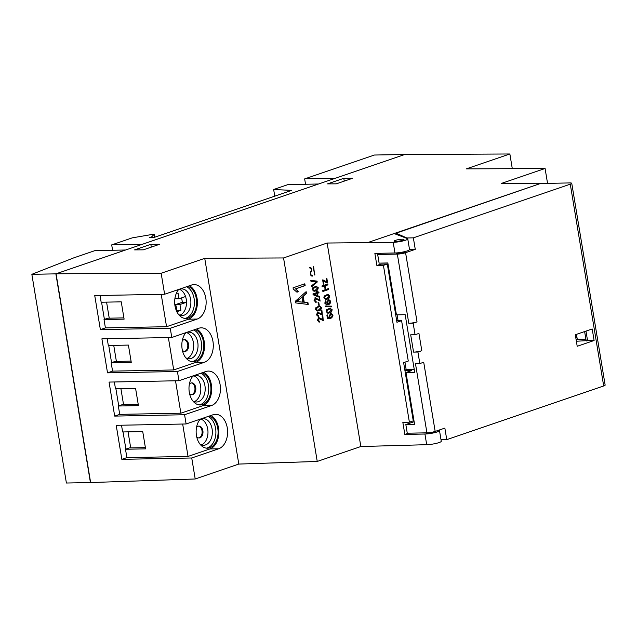 <?xml version="1.0" encoding="UTF-8"?>
<svg xmlns="http://www.w3.org/2000/svg" width="637" height="637" viewBox="0 0 637 637"><rect width="100%" height="100%" fill="white"/><g stroke="black" fill="none" stroke-linecap="round" stroke-linejoin="round"><path stroke-width="0.96" d="M106.578 302.129L109.238 318.182M113.736 345.365L116.396 361.418M120.895 388.61L123.554 404.662M128.053 431.854L130.712 447.899M404.981 154.504L374.389 155.03L304.653 178.886L305.537 184.244M404.973 154.441L335.229 178.296L304.653 178.886M125.616 249.999L55.873 273.854L31.85 274.316L73.733 257.874L95.04 250.588L125.616 249.999M151.749 237.49L151.646 236.86L149.711 237.529L154.074 237.442L291.619 190.391L273.655 189.492L287.988 184.587L318.572 183.997L142.274 244.297L111.698 244.887L112.59 250.245M151.646 236.86L154.154 234.312L152.84 234.336L132.233 237.864L111.698 244.887M154.154 234.312L154.64 237.251M55.873 273.854L90.43 482.559L66.399 483.021L31.85 274.316M90.43 482.559L195.209 478.984L238.803 464.07L317.242 461.443L360.829 446.529L426.694 444.69A8.878 1.385 -9.4 0 0 436.202 443.384A8.878 1.385 -9.4 0 0 441.266 441.258L439.498 430.588A8.878 1.385 -9.4 0 0 439.14 430.286L438.829 430.166M273.655 189.492L274.762 196.164M310.872 271.473A2.078 1.401 88.9 0 0 311.262 269.483A2.078 1.401 88.9 0 0 309.861 267.866A2.078 1.401 88.9 0 0 309.566 267.914L309.471 267.341A2.675 1.8 88.9 0 1 309.845 267.269A2.675 1.8 88.9 0 1 311.652 269.347A2.675 1.8 88.9 0 1 311.151 271.903A2.078 1.401 -91.1 0 0 310.824 274.205A2.078 1.401 -91.1 0 0 312.162 275.51A2.078 1.401 -91.1 0 0 312.456 275.455L312.552 276.036A2.675 1.8 -91.1 0 1 312.17 276.1A2.675 1.8 -91.1 0 1 310.458 274.42A2.675 1.8 -91.1 0 1 310.872 271.473M311.127 268.965A2.675 1.8 88.9 0 0 309.63 267.293M435.708 431.241A5.032 0.788 170.6 0 1 432.778 432.435A5.032 0.788 170.6 0 1 427.451 433.168A5.032 0.788 170.6 0 1 425.779 432.857L425.779 432.849M209.286 416.041A16.267 10.972 -91.1 0 1 217.766 428.295A16.267 10.972 -91.1 0 1 207.423 448.201A16.267 10.972 -91.1 0 1 196.459 435.581A16.267 10.972 -91.1 0 1 200.193 419.154M206.332 448.145A16.267 10.972 88.9 0 0 215.585 428.335A16.267 10.972 88.9 0 0 208.06 416.463M187.811 286.316A16.267 10.972 -91.1 0 1 196.292 298.57A16.267 10.972 -91.1 0 1 185.948 318.476A16.267 10.972 -91.1 0 1 174.984 305.856A16.267 10.972 -91.1 0 1 178.718 289.429M184.857 318.42A16.267 10.972 88.9 0 0 194.11 298.61A16.267 10.972 88.9 0 0 186.585 286.738M194.97 329.56A16.267 10.972 -91.1 0 1 203.45 341.806A16.267 10.972 -91.1 0 1 193.107 361.72A16.267 10.972 -91.1 0 1 182.142 349.1A16.267 10.972 -91.1 0 1 185.877 332.673M192.016 361.665A16.267 10.972 88.9 0 0 201.268 341.854A16.267 10.972 88.9 0 0 193.744 329.982M202.128 372.804A16.267 10.972 -91.1 0 1 210.608 385.051A16.267 10.972 -91.1 0 1 200.265 404.965A16.267 10.972 -91.1 0 1 189.3 392.336A16.267 10.972 -91.1 0 1 193.035 375.91M199.174 404.901A16.267 10.972 88.9 0 0 208.426 385.09A16.267 10.972 88.9 0 0 200.902 373.218M366.984 242.832L394.112 233.556L407.401 238.58A8.878 1.385 170.6 0 1 407.76 238.883A8.878 1.385 170.6 0 1 402.703 241.009A8.878 1.385 170.6 0 1 393.196 242.323L327.139 243.031L283.553 257.945L204.74 258.343L161.153 273.249L164.625 294.246L191.554 285.034A17.454 11.769 -91.1 0 1 194.038 284.596A17.454 11.769 -91.1 0 1 205.799 298.132A17.454 11.769 -91.1 0 1 197.191 319.049L170.262 328.262L171.783 337.491L198.712 328.278A17.454 11.769 -91.1 0 1 201.196 327.832A17.454 11.769 -91.1 0 1 212.957 341.376A17.454 11.769 -91.1 0 1 204.35 362.294L177.42 371.506L178.949 380.727L205.87 371.514A17.454 11.769 -91.1 0 1 208.355 371.076A17.454 11.769 -91.1 0 1 220.115 384.621A17.454 11.769 -91.1 0 1 211.508 405.538L184.579 414.743L186.108 423.971L213.029 414.759A17.454 11.769 -91.1 0 1 215.513 414.321A17.454 11.769 -91.1 0 1 227.274 427.857A17.454 11.769 -91.1 0 1 218.666 448.774L191.737 457.987L195.209 478.984M203.729 372.255A17.454 11.769 -91.1 0 1 211.38 384.788A17.454 11.769 -91.1 0 1 202.765 405.705L180.876 413.19L119.724 414.368L114.684 416.096L109.054 382.081L178.949 380.727M196.57 329.01A17.454 11.769 -91.1 0 1 204.222 341.543A17.454 11.769 -91.1 0 1 195.607 362.461L173.718 369.954L112.566 371.132L107.526 372.852L101.896 338.836L171.783 337.491M189.412 285.774A17.454 11.769 -91.1 0 1 197.064 298.307A17.454 11.769 -91.1 0 1 188.448 319.225L166.56 326.709L105.408 327.888L100.367 329.608L94.738 295.592L164.625 294.246M210.887 415.491A17.454 11.769 -91.1 0 1 218.539 428.024A17.454 11.769 -91.1 0 1 209.923 448.942L188.034 456.434L126.882 457.613L121.842 459.333L116.213 425.317L186.108 423.971M395.712 241.463A5.032 0.788 170.6 0 1 394.048 241.16A5.032 0.788 170.6 0 1 396.915 239.95A5.032 0.788 170.6 0 1 402.297 239.209A5.032 0.788 170.6 0 1 403.969 239.512A5.032 0.788 170.6 0 1 401.103 240.722A5.032 0.788 170.6 0 1 395.712 241.463M426.925 432.834L415.467 363.647L419.839 363.56L423.716 362.238L435.167 431.424A5.916 0.924 170.6 0 1 426.925 432.834L407.266 433.208L405.833 424.561L414.576 424.393L405.984 372.502L414.719 372.334L405.172 314.678L396.437 314.853L387.845 262.962L379.111 263.129L377.677 254.482L397.337 254.099A5.916 0.924 -9.4 0 0 405.578 252.69L415.268 249.378L413.357 237.848L406.804 237.975L396.095 233.182L541.339 183.193L394.112 233.556M387.296 264.037L383.426 265.358L409.384 422.18L413.262 420.858L403.619 362.62L408.269 361.036L401.589 320.674L396.939 322.266L387.296 264.037L380.743 264.164L376.873 265.486L374.867 253.375L394.964 252.993A8.878 1.385 -9.4 0 0 404.471 251.679A8.878 1.385 -9.4 0 0 409.527 249.553L407.76 238.883M409.384 422.18L402.831 422.307L404.837 434.41L424.935 434.028A8.878 1.385 -9.4 0 0 434.442 432.714A8.878 1.385 -9.4 0 0 439.498 430.588M408.421 433.192L404.837 434.41M313.197 266.37L313.587 266.234L314.63 275.017L313.197 266.37M318.237 287.661C318.054 289.668 317.186 290.775 315.633 290.974L314.145 291.284L312.273 289.692L312.624 287.892L316.358 286.069L317.799 287.669C317.616 289.676 316.748 290.783 315.196 290.99L315.633 290.974M330.579 313.515L333.024 315.188L331.734 317.99L331.511 317.115L332.426 315.403L330.762 314.407L329.703 316.31L330.539 318.277L327.45 318.619L326.877 315.14L327.553 314.909L328.007 317.632L329.496 317.473L329.058 316.263L330.579 313.515L331.192 313.404M331.033 314.336L330.324 314.415L329.265 316.318L329.703 316.31M318.739 302.257L319.185 304.956L318.508 305.187L318.054 302.487L318.739 302.257M321.55 310.792L322.282 315.267L322.72 315.251L317.839 313.006L317.043 314.678L318.476 315.641L318.556 316.565L316.438 314.853L317.704 312.106L321.836 314.248L321.279 310.88L321.964 310.649L322.338 315.323M317.927 312.99L317.401 313.014L316.605 314.686L317.043 314.678M318.094 316.621L318.556 316.565L318.118 316.573L318.476 315.641M317.704 312.106L318.182 312.019M331.535 306.158L331.646 306.851L325.324 306.723L325.212 306.039L331.535 306.158L331.208 306.843M329.815 295.807C329.632 297.813 328.764 298.92 327.219 299.119L325.722 299.422L323.851 297.829L324.201 296.03L327.944 294.214L329.377 295.815C329.194 297.821 328.334 298.928 326.781 299.127L327.219 299.119M326.853 278.361L327.593 282.852L326.988 283.059L323.437 280.885L323.954 283.983L323.349 284.19L322.64 279.922L326.813 281.976L326.248 278.568L326.853 278.361M293.052 287.828L304.828 283.799L305.123 285.599L295.91 288.752L298.323 291.722L296.961 292.192L293.243 288.999L293.052 287.828M283.553 257.945L317.242 461.443M327.139 243.031L360.829 446.529M307.934 302.599L308.244 304.47L295.711 302.917L295.417 301.166L306.126 291.666L306.437 293.53L303.212 296.229L304.215 302.272L307.934 302.599L307.496 302.607L307.798 304.414M322.457 316.294L323.198 320.769L323.636 320.761L318.747 318.516L317.959 320.188L319.392 321.144L319.463 322.067L317.345 320.355L318.611 317.608L322.752 319.758L322.195 316.382L322.871 316.151L323.254 320.825M318.834 318.492L318.317 318.524L317.521 320.196L317.959 320.188M319.01 322.131L319.463 322.067L319.026 322.075L319.392 321.144M318.611 317.608L319.097 317.529M328.541 288.577L328.692 289.477L322.879 291.467L322.728 290.568L325.149 289.739L324.536 286.037L322.115 286.865L321.964 285.965L327.776 283.975L327.928 284.874L325.212 285.806L325.825 289.509L328.541 288.577M325.459 300.903L324.918 303.053L325.754 304.048L327.88 303.889L326.845 302.424L328.373 299.677L330.707 301.182C330.603 303.204 329.791 304.335 328.278 304.574L326.701 304.9L324.735 303.14L325.833 300.664L325.356 303.045L326.526 304.112M328.373 299.677L328.971 299.565M332.108 309.622C331.917 311.628 331.057 312.735 329.504 312.934L328.015 313.237L326.136 311.644L326.486 309.845L330.229 308.029L331.67 309.63C331.487 311.636 330.619 312.743 329.066 312.942L329.504 312.934M321.51 307.432C321.327 309.439 320.459 310.545 318.906 310.745L317.417 311.047L315.546 309.455L315.888 307.655L319.631 305.84L321.072 307.44C320.889 309.447 320.021 310.553 318.468 310.752L318.906 310.745M319.185 296.531L319.925 300.998L320.363 300.99L315.474 298.745L314.686 300.417L316.119 301.373L316.191 302.296L314.073 300.592L315.339 297.845L319.479 299.987L318.922 296.619L319.599 296.388L319.981 301.062M315.562 298.721L315.044 298.753L314.248 300.425L314.686 300.417M315.737 302.36L316.191 302.296L315.753 302.304L316.119 301.373M315.339 297.845L315.825 297.758M317.067 281.108L317.226 282.032L311.843 286.61L311.684 285.687L316.478 281.849L310.96 281.299L310.808 280.368L317.067 281.108L316.629 281.116L317.226 282.032M318.858 291.897L319.002 292.789L317.568 293.283L318.07 296.316L317.393 296.547L313.109 294.756L312.966 293.904L316.74 292.614L316.573 291.603L317.258 291.372L317.425 292.383L318.858 291.897M512.291 168.654L509.863 153.979L466.268 168.885L545.081 168.487L547.549 183.36M545.081 168.487L501.494 183.392L541.339 183.193M383.426 265.358L376.873 265.486M577.018 337.801L575.808 337.825M112.566 371.132L111.18 362.772L115.058 361.442L131.071 361.139M119.724 414.368L118.339 406.008L122.216 404.686L138.229 404.376M126.882 457.613L125.497 449.252L129.375 447.93L145.387 447.62M105.408 327.888L104.022 319.527L107.892 318.205L123.912 317.895M509.863 153.979L404.774 154.512L56.072 273.783L90.621 482.496M118.729 405.88L115.886 388.705M118.339 406.008L138.436 405.626L135.57 388.323L115.472 388.713L114.357 381.977M111.571 362.636L108.728 345.469M111.18 362.772L131.27 362.381L128.411 345.087L108.314 345.477L107.199 338.733M104.412 319.4L101.57 302.225M104.022 319.527L124.111 319.145L121.253 301.842L101.156 302.233L100.041 295.496M125.887 449.117L123.045 431.95M125.497 449.252L145.594 448.862L142.728 431.567L122.63 431.958L121.516 425.213M180.876 413.19L175.517 380.799M166.56 326.709L161.201 294.31M173.718 369.954L168.359 337.554M188.034 456.434L182.676 424.035M204.74 258.343L238.803 464.07M191.737 457.987L121.842 459.333M184.579 414.743L114.684 416.096M177.42 371.506L107.526 372.852M170.262 328.262L100.367 329.608M161.153 273.249L56.072 273.783M401.589 320.674L396.692 320.769M576.087 339.521L585.881 339.131L584.631 331.566L586.223 341.034M585.881 339.131L577.265 339.266L576.453 334.361M159.6 244.274L150.842 244.321L134.566 249.887L143.325 249.839L159.6 244.274M151.303 247.108L150.842 244.321M344.251 181.115L343.789 178.32L327.522 183.886L336.272 183.838L352.548 178.272L343.789 178.32M305.744 292.001L305.999 293.538L306.437 293.53M305.999 293.538L303.212 296.229M302.774 296.237L303.777 302.288L304.215 302.272M303.777 302.288L307.496 302.607M297.256 301.604L302.758 302.153L301.954 297.288L296.77 301.627L297.471 301.596M301.954 297.288L296.332 301.635L302.758 302.153M298.673 301.691L299.103 301.683M304.406 283.943L304.685 285.607L305.123 285.599M304.685 285.607L295.91 288.752M295.48 288.76L298.323 291.722M297.885 291.73L296.882 292.072M318.174 317.616L322.752 319.758M317.521 320.196L318.954 321.152M320.96 318.811L321.398 318.803M326.439 278.504L327.155 282.86L327.593 282.852M323.954 283.983L323.516 283.991L323.007 280.893L323.437 280.885M322.863 279.842L326.24 281.61M325.81 281.618L326.813 281.976M328.127 288.72L328.692 289.477M328.254 289.485L322.855 291.332M322.091 286.73L324.536 286.037M327.362 284.118L327.928 284.874M327.49 284.882L325.212 285.806M324.774 285.814L325.388 289.517L325.825 289.509M326.781 299.127L325.507 299.422M327.721 294.222L329.377 295.815M327.84 295.106L326.168 295.425L324.026 297.67L325.388 298.538M324.464 297.662L325.579 298.546L327.068 298.22L329.21 295.982L328.071 295.09L326.606 295.417L324.026 297.67M326.168 295.425L326.606 295.417M325.626 301.54L326.064 301.532M325.053 302.121L325.491 302.113M324.918 303.053L325.356 303.045M325.754 304.048L326.287 304.128M328.756 299.581L330.707 301.182M330.269 301.19C330.165 303.212 329.361 304.343 327.84 304.582L328.278 304.574M327.84 304.582L326.494 304.892M328.796 300.497L328.111 300.576L327.044 302.408L328.533 303.395M327.044 302.408L328.963 303.387L328.358 303.443M328.111 300.576L328.541 300.568L327.482 302.4M328.963 303.387L330.109 301.436L328.596 300.481M325.212 306.055L331.097 306.166M329.066 312.942L327.792 313.237M330.006 308.037L331.67 309.63M330.125 308.921L328.453 309.24L326.311 311.485L327.673 312.353M326.749 311.477L327.872 312.361L329.353 312.034L331.495 309.797L330.356 308.905L328.891 309.232L326.311 311.485M328.453 309.24L328.891 309.232M317.266 312.114L321.836 314.248M316.605 314.686L318.046 315.649M320.053 313.308L320.491 313.3M318.468 310.752L317.194 311.047M319.416 305.848L321.072 307.44M319.527 306.731L317.855 307.05L315.713 309.295L317.075 310.163M316.151 309.287L317.274 310.171L318.755 309.845L320.897 307.607L319.758 306.716L318.293 307.042L315.713 309.295M317.855 307.05L318.293 307.042M318.325 302.4L318.747 304.964L319.185 304.956M314.901 297.853L319.479 299.987M314.248 300.425L315.681 301.381M317.688 299.048L318.126 299.04M330.977 313.42L333.024 315.188M332.594 315.196L331.296 317.998M330.826 314.32L330.324 314.415M329.265 316.318L330.484 317.345M330.046 317.353L330.539 318.277M330.109 318.285L327.45 318.58M327.139 315.052L327.569 317.648L328.007 317.632M316.788 282.04L311.788 286.292M310.816 280.431L316.629 281.116M315.196 290.99L313.922 291.276M316.143 286.085L317.799 287.669M316.255 286.961L314.582 287.279L312.441 289.532L313.802 290.4M312.878 289.524L314.001 290.408L315.482 290.082L317.624 287.844L316.485 286.945L315.02 287.271L312.441 289.532M314.582 287.279L315.02 287.271M318.444 292.033L319.002 292.789M318.564 292.797L317.568 293.283M317.13 293.291L317.632 296.324L318.07 296.316M317.632 296.324L317.21 296.468M316.836 291.515L317.425 292.383M316.892 293.514L313.826 294.421L317.25 295.664L316.892 293.514L314.264 294.413L317.25 295.664M313.826 294.421L314.264 294.413M310.418 272.501A2.078 1.401 -91.1 0 1 310.713 271.911A2.675 1.8 88.9 0 0 311.167 270.884M311.947 275.487A2.078 1.401 -91.1 0 1 311.724 275.518A2.078 1.401 -91.1 0 1 310.458 274.42M312.026 275.51L312.552 276.036M314.606 274.889L315.012 274.881M395.999 252.953L395.999 252.977A5.032 0.788 -9.4 0 0 399.264 253.176A5.032 0.788 -9.4 0 0 404.678 252.085A5.032 0.788 -9.4 0 0 405.928 251.336L405.92 251.304M397.09 314.837L398.061 320.745M404.925 362.174L406.159 369.627L414.241 369.468M404.949 370.646L411.797 370.519L405.984 372.502M419.839 363.56L417.928 352.03L413.564 352.118L410.698 334.815L415.069 334.736L413.158 323.206L408.787 323.285L397.337 254.099M414.13 421.726L405.833 424.561M404.853 370.073L406.159 369.627M393.873 303.769L394.566 303.531M381.26 253.255L377.677 254.482M413.357 237.848L570.274 184.173A5.916 0.924 -9.4 0 0 571.747 183.289L605.15 385.082A5.916 0.924 170.6 0 1 603.685 385.966L446.76 439.641L441.019 439.753M577.202 346.289L594.106 340.5L592.203 328.971L575.299 334.751L577.202 346.289M405.578 252.69L417.036 321.876L413.158 323.206M415.069 334.736L418.939 333.406L421.805 350.708L417.928 352.03M435.167 431.424L444.857 428.112L446.76 439.641M585.976 331.105L587.553 340.628L576.366 341.225M571.747 183.289A5.916 0.924 -9.4 0 0 569.781 182.93L541.386 183.48M396.294 234.376L396.095 233.182M594.106 340.5L587.553 340.628M406.868 238.381L406.804 237.975M415.268 249.378L409.519 249.489M406.382 379.294L407.107 379.286M394.693 304.335L393.969 304.343M395.402 312.99L396.126 312.982M417.036 321.876A5.916 0.924 170.6 0 1 408.787 323.285M421.805 350.708A5.916 0.924 170.6 0 1 413.564 352.118M182.373 350.31A5.916 3.989 88.9 0 0 184.802 351.465A5.916 3.989 88.9 0 0 185.646 351.313A5.916 3.989 88.9 0 0 188.64 344.84A5.916 3.989 88.9 0 0 184.571 339.632A5.916 3.989 88.9 0 0 183.735 339.784A5.916 3.989 88.9 0 0 182.222 340.835M184.364 351.433A5.916 3.989 88.9 0 0 184.77 351.329A5.916 3.989 88.9 0 0 187.796 345.182A5.916 3.989 88.9 0 0 184.141 339.68M189.531 393.555A5.916 3.989 88.9 0 0 191.96 394.701A5.916 3.989 88.9 0 0 192.804 394.558A5.916 3.989 88.9 0 0 195.798 388.084A5.916 3.989 88.9 0 0 191.729 382.877A5.916 3.989 88.9 0 0 190.893 383.02A5.916 3.989 88.9 0 0 189.38 384.079M191.522 394.677A5.916 3.989 88.9 0 0 191.928 394.574A5.916 3.989 88.9 0 0 194.954 388.427A5.916 3.989 88.9 0 0 191.299 382.917M196.69 436.799A5.916 3.989 88.9 0 0 199.118 437.945A5.916 3.989 88.9 0 0 199.962 437.794A5.916 3.989 88.9 0 0 202.956 431.329A5.916 3.989 88.9 0 0 198.887 426.113A5.916 3.989 88.9 0 0 198.051 426.264A5.916 3.989 88.9 0 0 196.538 427.323M198.68 437.922A5.916 3.989 88.9 0 0 199.086 437.81A5.916 3.989 88.9 0 0 202.112 431.663A5.916 3.989 88.9 0 0 198.457 426.161M200.066 444.244A13.313 8.974 88.9 0 0 203.633 445.255A13.313 8.974 88.9 0 0 205.52 444.921A13.313 8.974 88.9 0 0 212.272 430.357A13.313 8.974 88.9 0 0 203.115 418.636A13.313 8.974 88.9 0 0 201.228 418.971A13.313 8.974 88.9 0 0 199.779 419.672M201.435 444.897A13.313 8.974 88.9 0 0 207.981 431.854A13.313 8.974 88.9 0 0 200.942 419.082M192.907 400.999A13.313 8.974 88.9 0 0 196.475 402.011A13.313 8.974 88.9 0 0 198.362 401.676A13.313 8.974 88.9 0 0 205.114 387.121A13.313 8.974 88.9 0 0 195.957 375.392A13.313 8.974 88.9 0 0 194.07 375.734A13.313 8.974 88.9 0 0 192.613 376.427M194.277 401.652A13.313 8.974 88.9 0 0 200.822 388.618A13.313 8.974 88.9 0 0 193.783 375.838M185.749 357.755A13.313 8.974 88.9 0 0 189.316 358.774A13.313 8.974 88.9 0 0 191.204 358.432A13.313 8.974 88.9 0 0 197.956 343.876A13.313 8.974 88.9 0 0 188.799 332.156A13.313 8.974 88.9 0 0 186.912 332.49A13.313 8.974 88.9 0 0 185.455 333.191M187.119 358.416A13.313 8.974 88.9 0 0 193.664 345.373A13.313 8.974 88.9 0 0 186.625 332.594M179.96 315.172A13.313 8.974 88.9 0 0 186.506 302.28A13.313 8.974 88.9 0 0 186.251 299.326A13.313 8.974 88.9 0 0 185.55 296.516A13.313 8.974 88.9 0 0 179.467 289.357M178.583 314.519A13.313 8.974 88.9 0 0 182.158 315.53A13.313 8.974 88.9 0 0 184.045 315.196A13.313 8.974 88.9 0 0 190.797 300.632A13.313 8.974 88.9 0 0 181.641 288.911A13.313 8.974 88.9 0 0 179.753 289.254A13.313 8.974 88.9 0 0 178.296 289.946M174.888 298.697L174.729 300.218M176.234 293.609L178.034 292.996L178.989 298.761L174.912 298.841M185.55 296.516L178.989 298.761M175.04 306.206L176.067 305.856L177.022 311.62L180.9 310.291L179.945 304.526L175.573 304.613L175.78 305.856M186.506 302.28L179.945 304.526M176.067 305.856L174.984 305.871M176.815 310.37L180.9 310.291M181.625 297.861L182.357 302.288L175.573 304.613M182.357 302.288L186.506 302.209M394.964 252.993L393.196 242.323M424.935 434.028L426.694 444.69M202.765 405.705L211.508 405.538M195.607 362.461L204.35 362.294M188.448 319.225L197.191 319.049M209.923 448.942L218.666 448.774M298.562 299.836L299 299.828M310.713 271.911L311.151 271.903M603.685 385.966L570.274 184.173M325.579 298.546L325.149 298.554M328.071 295.09L327.633 295.098M327.872 312.361L327.434 312.369M330.356 308.905L329.918 308.913M317.274 310.171L316.836 310.179M319.758 306.716L319.32 306.723M314.001 290.408L313.563 290.416M316.485 286.945L316.048 286.953M311.724 275.518L312.162 275.51"/></g></svg>
